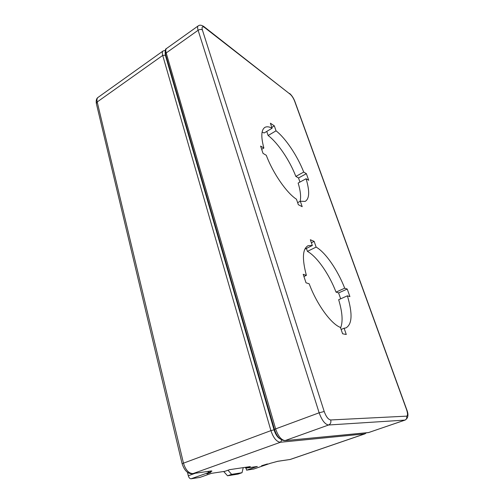 <?xml version="1.0" encoding="UTF-8"?>
<svg xmlns="http://www.w3.org/2000/svg" width="504" height="504" viewBox="0 0 504 504"><rect width="100%" height="100%" fill="white"/><g stroke="black" fill="none" stroke-linecap="round" stroke-linejoin="round"><path stroke-width="0.76" d="M340.66 298.828L338.6 292.931L336.029 292.118C329.144 274.119 317.003 256.612 307.409 251.376L306.401 248.422M340.603 327.953C343.085 321.697 342.443 312.285 338.663 299.716L347.395 295.823C352.712 313.715 352.201 324.419 345.857 327.94L344.1 328.211L346.273 334.505L342.6 333.774L340.421 327.417C331.084 324.003 316.714 304.233 309.185 283.802L306.016 282.807L303.194 274.315L306.375 275.373C301.909 258.439 302.545 248.522 308.265 245.637L312.322 245.492L310.351 239.734L314.162 241.391L316.128 247.092C325.584 252.46 337.712 270.119 344.704 288.2L347.231 289.044L349.908 296.617L347.395 295.823M300.119 201.342C301.153 196.957 300.497 190.858 298.154 183.059L306.073 178.737C309.815 191.249 309.5 198.815 305.128 201.424L300.315 201.235L302.192 206.678L298.337 204.712L296.453 199.219C286.763 193.089 272.91 173.143 266.295 155.301L263.025 153.374L260.599 146.072L263.875 148.05C260.782 136.458 261.198 129.528 265.123 127.266C266.944 126.41 269.268 126.725 272.103 128.218L270.383 123.203L274.327 125.855L276.034 130.826C285.724 138.335 297.492 156.038 303.723 172.078L306.369 173.672L308.713 180.293L306.073 178.737M299.962 182.07L298.532 177.975L295.848 176.419C289.712 160.442 277.931 142.878 268.134 135.513L266.742 131.418M272.103 128.218L264.146 132.968L262.099 132.105M243.237 467.636L242.033 472.702L231.619 474.359L228.003 470.226M223.7 471.505L227.537 475.776L238.014 474.094L242.033 472.702M206.942 473.918L210.792 472.311L206.949 473.955M227.537 475.776L231.619 474.359M261.576 465.753L267.454 463.932L261.57 465.734M246.04 468.147L246.588 470.169L257.349 466.446L245.719 468.191L245.48 467.303M246.588 470.169L253.821 468.997M187.475 472.343L188.294 475.751C188.899 477.754 189.819 478.769 191.048 478.787L199.899 477.414L211.384 473.357L224.872 471.328L229.635 469.652L250.337 466.584L245.719 468.191M341.126 329.471L344.1 328.211M338.6 292.931L347.231 289.044M336.029 292.118L344.704 288.2M307.409 251.376L316.128 247.092M311.39 242.764L314.162 241.391M304.819 249.203L312.322 245.492M303.931 276.532L306.375 275.373M268.134 135.513L276.034 130.826M271.807 127.361L274.327 125.855M261.683 149.335L263.875 148.05M295.848 176.419L303.723 172.078M298.532 177.975L306.369 173.672M297.637 202.658L300.315 201.235M253.575 469.085L270.446 463.264M191.048 478.787L209.217 472.343C212.19 471.24 212.682 470.799 210.691 471.019L193.007 473.59L280.438 442.254L364.682 433.9L290.071 459.49L277.887 461.261L270.207 463.346M188.294 475.751L195.048 473.332M279.934 438.801C277.414 437.258 275.449 434.265 274.037 429.824L270.913 430.63C273.433 437.995 276.608 441.869 280.438 442.254L281.824 440.08M274.037 429.824L165.35 55.188L162.716 55.421L270.913 430.63L182.095 463.68C184.489 470.812 188.03 474.138 192.717 473.672L192.427 473.716M165.268 50.444L163.132 50.929C162.212 51.578 162.067 53.078 162.716 55.421L97.203 101.965L96.365 103.578L182.095 463.68M165.35 55.188L165.148 52.277M365.702 432.867L365.085 433.799M290.543 459.364L289.561 459.598M210.691 471.019L193.007 473.59C188.735 473.476 185.541 469.942 183.424 462.974L97.203 101.965C96.692 99.679 96.988 98.141 98.085 97.367C96.466 98.393 95.892 100.466 96.365 103.578M277.887 461.261L277.389 461.368M209.217 472.343L207.585 471.511M210.502 471.076L210.118 471.146M369.035 432.445L368.159 432.627M166.452 48.56C165.255 48.875 164.947 50.778 165.539 54.275L166.194 52.951C165.539 50.602 165.671 49.108 166.585 48.466L198.135 25.943M274.504 429.484L275.625 428.885L166.194 52.951L198.116 30.271L319.145 412.795L275.625 428.885C278.164 436.275 281.339 440.168 285.138 440.572L328.595 424.998L404.92 420.103L368.638 432.545L284.854 440.647C280.18 440.313 276.728 436.596 274.504 429.484L165.539 54.275M284.571 440.672L368.399 432.608L405.273 420.015M319.145 412.795C321.899 420.38 325.049 424.444 328.595 424.998C330.555 424.034 331.267 422.358 330.725 419.964C328.293 419.555 326.12 416.732 324.211 411.51L319.145 412.795M404.92 420.103L405.096 420.071C408.278 418.118 408.794 414.565 406.652 409.406L406.476 409.368C407.805 413.4 407.856 415.661 406.621 416.146C407.106 418.018 406.539 419.341 404.92 420.103M406.621 416.146L330.725 419.964M324.211 411.51L202.381 29.931C201.134 29.188 199.71 29.301 198.116 30.271C197.392 27.896 197.442 26.429 198.255 25.855C199.786 24.759 201.713 25.03 204.044 26.681L290.191 94.254C291.929 95.804 293.385 98.053 294.563 100.995L294.827 101.335C293.536 98.009 291.797 95.382 289.617 93.454M202.381 29.931C201.575 26.794 202.337 26.013 204.668 27.594L204.044 26.681M204.668 27.594L290.191 94.254M294.563 100.995L406.476 409.368M253.657 469.066L270.289 463.327L277.628 461.336L290.31 459.446L364.883 433.868L366.383 432.797M163 51.03L98.085 97.367M307.434 246.053L308.265 245.637M264.537 127.619L265.123 127.266M294.827 101.335L406.652 409.406"/></g></svg>
